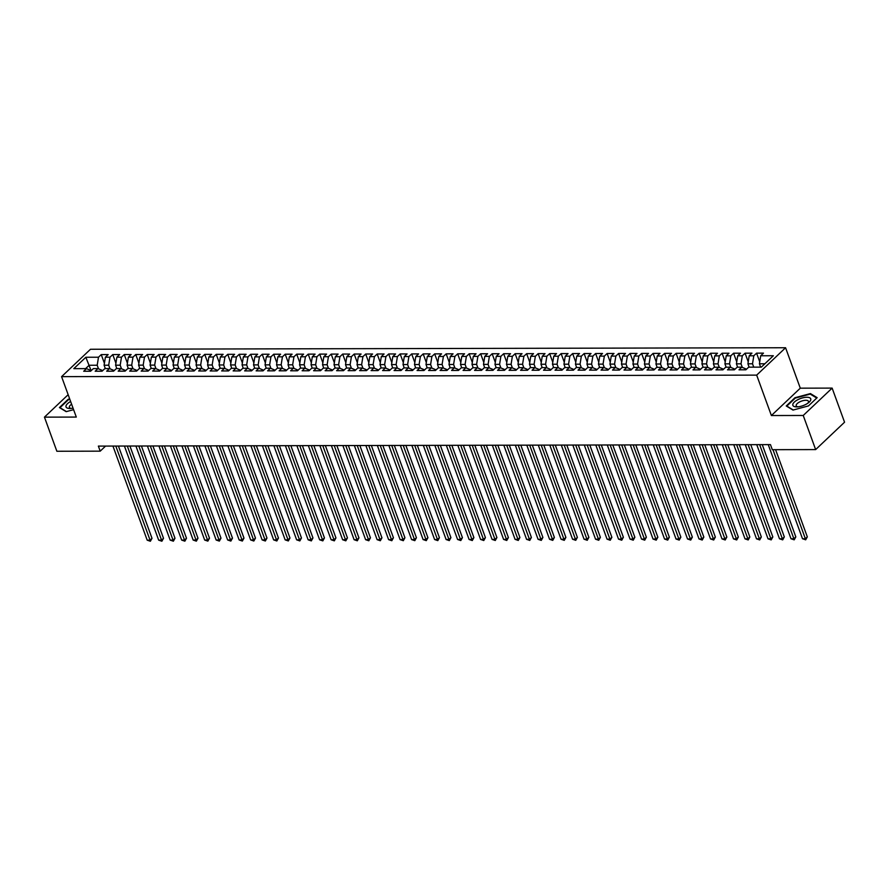 <?xml version="1.0" encoding="UTF-8"?>
<svg xmlns="http://www.w3.org/2000/svg" width="889" height="889" viewBox="0 0 889 889"><rect width="100%" height="100%" fill="white"/><g stroke="black" fill="none" stroke-linecap="round" stroke-linejoin="round"><path stroke-width="1.33" d="M785.576 347.743L90.489 349.266L61.585 376.647L756.672 375.125L785.576 347.743L800.289 388.171L771.385 415.541L803.234 415.474L832.137 388.104L800.289 388.171M832.137 388.104L844.55 422.208L815.646 449.59L803.234 415.474M91.089 370.569L85.844 357.256L73.809 368.646L86.455 368.624L83.688 371.246L90.589 371.235L93.356 368.602L97.957 368.591L95.179 371.224L102.079 371.202L104.858 368.579L109.447 368.568L106.68 371.191L113.581 371.18L116.348 368.557L120.948 368.546L118.181 371.169L125.071 371.158L127.849 368.524L132.45 368.524L129.672 371.146L136.573 371.135L139.34 368.502L143.94 368.491L141.173 371.124L148.063 371.102L150.841 368.479L155.442 368.468L152.664 371.091L159.564 371.08L162.343 368.457L166.932 368.446L164.165 371.069L171.066 371.057L173.833 368.424L178.433 368.413L175.655 371.046L182.556 371.035L185.334 368.402L189.935 368.39L187.157 371.024L194.058 371.002L196.825 368.379L201.425 368.368L198.658 370.991L205.548 370.98L208.326 368.357L212.927 368.346L210.148 370.969L217.049 370.957L219.816 368.324L224.417 368.313L221.65 370.946L228.54 370.924L231.318 368.302L235.918 368.29L233.14 370.924L240.041 370.902L242.819 368.279L247.409 368.268L244.642 370.891L251.543 370.88L254.31 368.257L258.91 368.246L256.132 370.869L263.033 370.857L265.811 368.224L270.412 368.213L267.633 370.846L274.534 370.824L277.301 368.202L281.902 368.19L279.135 370.813L286.025 370.802L288.803 368.179L293.403 368.168L290.625 370.791L297.526 370.78L300.293 368.146L304.894 368.146L302.127 370.769L309.016 370.757L311.795 368.124L316.395 368.113L313.617 370.746L320.518 370.724L323.296 368.102L327.885 368.09L325.118 370.713L332.019 370.702L334.786 368.079L339.387 368.068L336.609 370.691L343.51 370.68L346.288 368.046L350.888 368.035L348.11 370.669L355.011 370.646L357.778 368.024L362.379 368.013L359.612 370.646L366.501 370.624L369.279 368.002L373.88 367.99L371.102 370.613L378.003 370.602L380.77 367.979L385.37 367.968L382.603 370.591L389.493 370.58L392.271 367.946L396.872 367.935L394.094 370.569L400.995 370.546L403.773 367.924L408.362 367.913L405.595 370.535L412.496 370.524L415.263 367.902L419.864 367.89L417.085 370.513L423.986 370.502L426.764 367.868L431.365 367.868L428.587 370.491L435.488 370.48L438.255 367.846L442.855 367.835L440.088 370.469L446.978 370.446L449.756 367.824L454.357 367.813L451.579 370.435L458.48 370.424L461.247 367.802L465.847 367.79L463.08 370.413L469.981 370.402L472.748 367.768L477.349 367.757L474.57 370.391L481.471 370.369L484.249 367.746L488.839 367.735L486.072 370.369L492.973 370.346L495.74 367.724L500.34 367.713L497.562 370.335L504.463 370.324L507.241 367.702L511.842 367.69L509.064 370.313L515.964 370.302L518.732 367.668L523.332 367.657L520.565 370.291L527.455 370.269L530.233 367.646L534.834 367.635L532.055 370.257L538.956 370.246L541.734 367.624L546.324 367.613L543.557 370.235L550.458 370.224L553.225 367.59L557.825 367.59L555.047 370.213L561.948 370.202L564.726 367.568L569.316 367.557L566.549 370.191L573.449 370.168L576.216 367.546L580.817 367.535L578.05 370.157L584.94 370.146L587.718 367.524L592.318 367.513L589.54 370.135L596.441 370.124L599.208 367.49L603.809 367.479L601.042 370.113L607.932 370.091L610.71 367.468L615.31 367.457L612.532 370.091L619.433 370.068L622.211 367.446L626.801 367.435L624.034 370.057L630.934 370.046L633.701 367.424L638.302 367.413L635.524 370.035L642.425 370.024L645.203 367.39L649.803 367.379L647.025 370.013L653.926 369.991L656.693 367.368L661.294 367.357L658.527 369.98L665.417 369.968L668.195 367.346L672.795 367.335L670.017 369.957L676.918 369.946L679.685 367.313L684.286 367.313L681.519 369.935L688.408 369.924L691.186 367.29L695.787 367.279L693.009 369.913L699.91 369.891L702.688 367.268L707.277 367.257L704.51 369.88L711.411 369.868L714.178 367.246L718.779 367.235L716.001 369.857L722.901 369.846L725.68 367.213L730.28 367.201L727.502 369.835L734.403 369.813L737.17 367.19L741.77 367.179L739.003 369.813L745.893 369.791L748.671 367.168L761.317 367.135L773.341 355.744L760.695 355.767L763.473 353.144L756.572 353.155L753.805 355.789L749.205 355.8L751.972 353.166L745.082 353.189L742.304 355.811L737.703 355.822L740.481 353.2L733.581 353.211L730.802 355.833L726.213 355.844L728.98 353.222L722.079 353.233L719.312 355.867L714.712 355.878L717.49 353.244L710.589 353.266L707.811 355.889L703.221 355.9L705.988 353.266L699.087 353.289L696.32 355.911L691.72 355.922L694.487 353.3L687.597 353.311L684.819 355.933L680.218 355.944L682.996 353.322L676.096 353.333L673.329 355.967L668.728 355.978L671.495 353.344L664.605 353.366L661.827 355.989L657.227 356L660.005 353.377L653.104 353.389L650.326 356.011L645.736 356.022L648.503 353.4L641.602 353.411L638.835 356.044L634.235 356.044L637.013 353.422L630.112 353.433L627.334 356.067L622.733 356.078L625.512 353.444L618.611 353.466L615.844 356.089L611.243 356.1L614.01 353.478L607.12 353.489L604.342 356.111L599.742 356.122L602.52 353.5L595.619 353.511L592.852 356.145L588.251 356.156L591.018 353.522L584.129 353.544L581.35 356.167L576.75 356.178L579.528 353.544L572.627 353.566L569.849 356.189L565.26 356.2L568.027 353.578L561.126 353.589L558.359 356.211L553.758 356.222L556.536 353.6L549.635 353.611L546.857 356.245L542.257 356.256L545.035 353.622L538.134 353.644L535.367 356.267L530.766 356.278L533.533 353.655L526.644 353.666L523.865 356.289L519.265 356.3L522.043 353.678L515.142 353.689L512.375 356.322L507.775 356.322L510.542 353.7L503.652 353.711L500.874 356.345L496.273 356.356L499.051 353.722L492.15 353.744L489.372 356.367L484.783 356.378L487.55 353.755L480.649 353.766L477.882 356.389L473.281 356.4L476.06 353.778L469.159 353.789L466.381 356.422L461.78 356.433L464.558 353.8L457.657 353.822L454.89 356.445L450.29 356.456L453.057 353.822L446.167 353.844L443.389 356.467L438.788 356.478L441.566 353.855L434.665 353.866L431.898 356.489L427.298 356.5L430.065 353.878L423.175 353.889L420.397 356.522L415.796 356.533L418.575 353.9L411.674 353.922L408.896 356.545L404.306 356.556L407.073 353.933L400.172 353.944L397.405 356.567L392.805 356.578L395.583 353.955L388.682 353.966L385.904 356.6L381.303 356.6L384.081 353.978L377.18 353.989L374.413 356.622L369.813 356.633L372.58 354L365.69 354.022L362.912 356.645L358.311 356.656L361.09 354.033L354.189 354.044L351.422 356.667L346.821 356.678L349.588 354.055L342.687 354.066L339.92 356.7L335.32 356.711L338.098 354.078L331.197 354.1L328.419 356.722L323.829 356.733L326.596 354.1L319.696 354.122L316.928 356.745L312.328 356.756L315.095 354.133L308.205 354.144L305.427 356.767L300.826 356.778L303.605 354.155L296.704 354.166L293.937 356.8L289.336 356.811L292.103 354.178L285.213 354.2L282.435 356.822L277.835 356.833L280.613 354.211L273.712 354.222L270.934 356.845L266.344 356.856L269.111 354.233L262.211 354.244L259.444 356.878L254.843 356.878L257.621 354.255L250.72 354.267L247.942 356.9L243.353 356.911L246.12 354.278L239.219 354.3L236.452 356.922L231.851 356.934L234.618 354.311L227.728 354.322L224.95 356.945L220.35 356.956L223.128 354.333L216.227 354.344L213.46 356.978L208.859 356.989L211.626 354.355L204.737 354.378L201.959 357L197.358 357.011L200.136 354.378L193.235 354.4L190.457 357.022L185.868 357.034L188.635 354.411L181.734 354.422L178.967 357.045L174.366 357.056L177.144 354.433L170.244 354.444L167.465 357.078L162.865 357.089L165.643 354.455L158.742 354.478L155.975 357.1L151.374 357.111L154.141 354.478L147.252 354.5L144.474 357.122L139.873 357.134L142.651 354.511L135.75 354.522L132.983 357.145L128.383 357.156L131.15 354.533L124.26 354.544L121.482 357.178L116.881 357.189L119.659 354.555L112.759 354.578L109.98 357.2L105.391 357.211L108.158 354.589L101.257 354.6L104.413 363.268M85.844 357.256L98.49 357.222L101.257 354.6M815.646 449.59L772.308 449.678L770.463 444.622L98.368 446.1L100.213 451.156L105.558 446.089M105.324 368.579L104.102 365.223L108.702 365.212L110.003 368.802M105.391 357.211L104.102 365.223M109.98 357.2L108.702 365.212M86.455 368.624L91.223 370.624M116.815 368.557L115.603 365.201L120.193 365.19L121.504 368.779M116.881 357.189L115.603 365.201M121.482 357.178L120.193 365.19M97.957 368.591L102.713 370.602M128.316 368.524L127.094 365.168L131.694 365.168L133.006 368.757M128.383 357.156L127.094 365.168M132.983 357.145L131.694 365.168M109.447 368.568L114.214 370.58M139.817 368.502L138.595 365.146L143.185 365.135L144.496 368.724M139.873 357.134L138.595 365.146M144.474 357.122L143.185 365.135M120.948 368.546L125.716 370.557M151.308 368.479L150.085 365.123L154.686 365.112L155.997 368.702M151.374 357.111L150.085 365.123M155.975 357.1L154.686 365.112M132.45 368.524L137.206 370.524M162.809 368.457L161.587 365.101L166.187 365.09L167.488 368.679M162.865 357.089L161.587 365.101M167.465 357.078L166.187 365.09M143.94 368.491L148.707 370.502M174.3 368.424L173.077 365.068L177.678 365.057L178.989 368.657M174.366 357.056L173.077 365.068M178.967 357.045L177.678 365.057M155.442 368.468L160.198 370.48M185.801 368.402L184.579 365.046L189.179 365.035L190.479 368.624M185.868 357.034L184.579 365.046M190.457 357.022L189.179 365.035M166.932 368.446L171.699 370.457M197.291 368.379L196.08 365.023L200.67 365.012L201.981 368.602M197.358 357.011L196.08 365.023M201.959 357L200.67 365.012M178.433 368.413L183.19 370.424M208.793 368.357L207.57 365.001L212.171 364.99L213.482 368.579M208.859 356.989L207.57 365.001M213.46 356.978L212.171 364.99M189.935 368.39L194.691 370.402M220.294 368.324L219.072 364.968L223.672 364.957L224.973 368.546M220.35 356.956L219.072 364.968M224.95 356.945L223.672 364.957M201.425 368.368L206.192 370.38M231.785 368.302L230.562 364.946L235.163 364.935L236.474 368.524M231.851 356.934L230.562 364.946M236.452 356.922L235.163 364.935M212.927 368.346L217.683 370.346M243.286 368.279L242.064 364.923L246.664 364.912L247.964 368.502M243.353 356.911L242.064 364.923M247.942 356.9L246.664 364.912M224.417 368.313L229.184 370.324M254.776 368.246L253.554 364.89L258.154 364.89L259.466 368.479M254.843 356.878L253.554 364.89M259.444 356.878L258.154 364.89M235.918 368.29L240.675 370.302M266.278 368.224L265.055 364.868L269.656 364.857L270.956 368.446M266.344 356.856L265.055 364.868M270.934 356.845L269.656 364.857M247.409 368.268L252.176 370.28M277.768 368.202L276.557 364.846L281.146 364.834L282.458 368.424M277.835 356.833L276.557 364.846M282.435 356.822L281.146 364.834M258.91 368.246L263.666 370.246M289.269 368.179L288.047 364.823L292.648 364.812L293.959 368.402M289.336 356.811L288.047 364.823M293.937 356.8L292.648 364.812M270.412 368.213L275.168 370.224M300.771 368.146L299.549 364.79L304.149 364.779L305.449 368.379M300.826 356.778L299.549 364.79M305.427 356.767L304.149 364.779M281.902 368.19L286.669 370.202M312.261 368.124L311.039 364.768L315.639 364.757L316.951 368.346M312.328 356.756L311.039 364.768M316.928 356.745L315.639 364.757M293.403 368.168L298.159 370.18M323.763 368.102L322.54 364.746L327.141 364.734L328.441 368.324M323.829 356.733L322.54 364.746M328.419 356.722L327.141 364.734M304.894 368.146L309.661 370.146M335.253 368.079L334.031 364.723L338.631 364.712L339.942 368.302M335.32 356.711L334.031 364.723M339.92 356.7L338.631 364.712M316.395 368.113L321.151 370.124M346.754 368.046L345.532 364.69L350.133 364.679L351.433 368.268M346.821 356.678L345.532 364.69M351.422 356.667L350.133 364.679M327.885 368.09L332.653 370.102M358.245 368.024L357.034 364.668L361.623 364.657L362.934 368.246M358.311 356.656L357.034 364.668M362.912 356.645L361.623 364.657M339.387 368.068L344.143 370.068M369.746 368.002L368.524 364.646L373.124 364.634L374.436 368.224M369.813 356.633L368.524 364.646M374.413 356.622L373.124 364.634M350.888 368.035L355.644 370.046M381.248 367.968L380.025 364.612L384.626 364.612L385.926 368.202M381.303 356.6L380.025 364.612M385.904 356.6L384.626 364.612M362.379 368.013L367.146 370.024M392.738 367.946L391.516 364.59L396.116 364.579L397.427 368.168M392.805 356.578L391.516 364.59M397.405 356.567L396.116 364.579M373.88 367.99L378.636 370.002M404.239 367.924L403.017 364.568L407.618 364.557L408.918 368.146M404.306 356.556L403.017 364.568M408.896 356.545L407.618 364.557M385.37 367.968L390.138 369.968M415.73 367.902L414.507 364.546L419.108 364.534L420.419 368.124M415.796 356.533L414.507 364.546M420.397 356.522L419.108 364.534M396.872 367.935L401.628 369.946M427.231 367.868L426.009 364.512L430.609 364.501L431.91 368.102M427.298 356.5L426.009 364.512M431.898 356.489L430.609 364.501M408.362 367.913L413.129 369.924M438.733 367.846L437.51 364.49L442.1 364.479L443.411 368.068M438.788 356.478L437.51 364.49M443.389 356.467L442.1 364.479M419.864 367.89L424.631 369.902M450.223 367.824L449.001 364.468L453.601 364.457L454.912 368.046M450.29 356.456L449.001 364.468M454.89 356.445L453.601 364.457M431.365 367.868L436.121 369.868M461.724 367.802L460.502 364.446L465.103 364.434L466.403 368.024M461.78 356.433L460.502 364.446M466.381 356.422L465.103 364.434M442.855 367.835L447.623 369.846M473.215 367.768L471.992 364.412L476.593 364.401L477.904 367.99M473.281 356.4L471.992 364.412M477.882 356.389L476.593 364.401M454.357 367.813L459.113 369.824M484.716 367.746L483.494 364.39L488.094 364.379L489.394 367.968M484.783 356.378L483.494 364.39M489.372 356.367L488.094 364.379M465.847 367.79L470.614 369.791M496.206 367.724L494.984 364.368L499.585 364.357L500.896 367.946M496.273 356.356L494.984 364.368M500.874 356.345L499.585 364.357M477.349 367.757L482.105 369.768M507.708 367.69L506.486 364.346L511.086 364.334L512.386 367.924M507.775 356.322L506.486 364.346M512.375 356.322L511.086 364.334M488.839 367.735L493.606 369.746M519.209 367.668L517.987 364.312L522.576 364.301L523.888 367.89M519.265 356.3L517.987 364.312M523.865 356.289L522.576 364.301M500.34 367.713L505.108 369.724M530.7 367.646L529.477 364.29L534.078 364.279L535.389 367.868M530.766 356.278L529.477 364.29M535.367 356.267L534.078 364.279M511.842 367.69L516.598 369.691M542.201 367.624L540.979 364.268L545.579 364.257L546.879 367.846M542.257 356.256L540.979 364.268M546.857 356.245L545.579 364.257M523.332 367.657L528.099 369.668M553.691 367.59L552.469 364.234L557.07 364.234L558.381 367.824M553.758 356.222L552.469 364.234M558.359 356.211L557.07 364.234M534.834 367.635L539.59 369.646M565.193 367.568L563.97 364.212L568.571 364.201L569.871 367.79M565.26 356.2L563.97 364.212M569.849 356.189L568.571 364.201M546.324 367.613L551.091 369.624M576.683 367.546L575.472 364.19L580.061 364.179L581.373 367.768M576.75 356.178L575.472 364.19M581.35 356.167L580.061 364.179M557.825 367.59L562.581 369.591M588.185 367.524L586.962 364.168L591.563 364.157L592.874 367.746M588.251 356.156L586.962 364.168M592.852 356.145L591.563 364.157M569.316 367.557L574.083 369.568M599.686 367.49L598.464 364.134L603.053 364.123L604.364 367.713M599.742 356.122L598.464 364.134M604.342 356.111L603.053 364.123M580.817 367.535L585.584 369.546M611.176 367.468L609.954 364.112L614.555 364.101L615.866 367.69M611.243 356.1L609.954 364.112M615.844 356.089L614.555 364.101M592.318 367.513L597.075 369.513M622.678 367.446L621.455 364.09L626.056 364.079L627.356 367.668M622.733 356.078L621.455 364.09M627.334 356.067L626.056 364.079M603.809 367.479L608.576 369.491M634.168 367.413L632.946 364.068L637.546 364.057L638.858 367.646M634.235 356.044L632.946 364.068M638.835 356.044L637.546 364.057M615.31 367.457L620.066 369.468M645.67 367.39L644.447 364.034L649.048 364.023L650.348 367.613M645.736 356.022L644.447 364.034M650.326 356.011L649.048 364.023M626.801 367.435L631.568 369.446M657.16 367.368L655.949 364.012L660.538 364.001L661.849 367.59M657.227 356L655.949 364.012M661.827 355.989L660.538 364.001M638.302 367.413L643.058 369.413M668.661 367.346L667.439 363.99L672.04 363.979L673.351 367.568M668.728 355.978L667.439 363.99M673.329 355.967L672.04 363.979M649.803 367.379L654.56 369.391M680.163 367.313L678.94 363.957L683.541 363.957L684.841 367.546M680.218 355.944L678.94 363.957M684.819 355.933L683.541 363.957M661.294 367.357L666.061 369.368M691.653 367.29L690.431 363.934L695.031 363.923L696.343 367.513M691.72 355.922L690.431 363.934M696.32 355.911L695.031 363.923M672.795 367.335L677.551 369.346M703.155 367.268L701.932 363.912L706.533 363.901L707.833 367.49M703.221 355.9L701.932 363.912M707.811 355.889L706.533 363.901M684.286 367.313L689.053 369.313M714.645 367.246L713.423 363.89L718.023 363.879L719.334 367.468M714.712 355.878L713.423 363.89M719.312 355.867L718.023 363.879M695.787 367.279L700.543 369.291M726.146 367.213L724.924 363.857L729.525 363.845L730.825 367.446M726.213 355.844L724.924 363.857M730.802 355.833L729.525 363.845M707.277 367.257L712.045 369.268M737.637 367.19L736.425 363.834L741.015 363.823L742.326 367.413M737.703 355.822L736.425 363.834M742.304 355.811L741.015 363.823M718.779 367.235L723.535 369.235M749.138 367.168L747.916 363.812L752.516 363.801L753.739 367.157M749.205 355.8L747.916 363.812M753.805 355.789L752.516 363.801M730.28 367.201L735.036 369.213M760.64 367.135L759.417 363.79L764.873 363.768M760.695 355.767L759.417 363.79M741.77 367.179L746.538 369.191M68.153 394.694L44.45 417.141L56.863 451.256L100.213 451.156M771.385 415.541L756.672 375.125M44.45 417.141L76.298 417.074L61.585 376.647M98.512 368.824L97.201 365.235L89.156 365.257L85.6 368.624M98.49 357.222L97.201 365.235M786.254 405.973L792.999 410.073L808.445 405.917L817.147 397.672L810.412 393.583L794.966 397.727L786.254 405.973M69.686 398.905L68.142 399.317L59.43 407.562L66.175 411.663L73.598 409.673M756.572 353.155L759.728 361.823M745.082 353.189L748.227 361.856M733.581 353.211L736.737 361.879M722.079 353.233L725.235 361.901M710.589 353.266L713.745 361.923M699.087 353.289L702.243 361.956M687.597 353.311L690.753 361.979M676.096 353.333L679.252 362.001M664.605 353.366L667.75 362.023M653.104 353.389L656.26 362.056M641.602 353.411L644.758 362.079M630.112 353.433L633.268 362.101M618.611 353.466L621.767 362.123M607.12 353.489L610.276 362.156M595.619 353.511L598.775 362.179M584.129 353.544L587.273 362.201M572.627 353.566L575.783 362.234M561.126 353.589L564.282 362.256M549.635 353.611L552.791 362.279M538.134 353.644L541.29 362.301M526.644 353.666L529.788 362.334M515.142 353.689L518.298 362.356M503.652 353.711L506.797 362.379M492.15 353.744L495.306 362.401M480.649 353.766L483.805 362.434M469.159 353.789L472.315 362.456M457.657 353.822L460.813 362.479M446.167 353.844L449.312 362.512M434.665 353.866L437.821 362.534M423.175 353.889L426.32 362.556M411.674 353.922L414.83 362.579M400.172 353.944L403.328 362.612M388.682 353.966L391.838 362.634M377.18 353.989L380.336 362.656M365.69 354.022L368.835 362.679M354.189 354.044L357.345 362.712M342.687 354.066L345.843 362.734M331.197 354.1L334.353 362.756M319.696 354.122L322.851 362.79M308.205 354.144L311.361 362.812M296.704 354.166L299.86 362.834M285.213 354.2L288.358 362.856M273.712 354.222L276.868 362.89M262.211 354.244L265.367 362.912M250.72 354.267L253.876 362.934M239.219 354.3L242.375 362.956M227.728 354.322L230.884 362.99M216.227 354.344L219.383 363.012M204.737 354.378L207.882 363.034M193.235 354.4L196.391 363.068M181.734 354.422L184.89 363.09M170.244 354.444L173.399 363.112M158.742 354.478L161.898 363.134M147.252 354.5L150.408 363.168M135.75 354.522L138.906 363.19M124.26 354.544L127.405 363.212M112.759 354.578L115.914 363.234M810.701 394.372L810.412 393.583M772.963 449.678L805.367 538.723L802.5 538.734L768.24 444.633M775.586 449.678L807.323 536.878L805.367 538.723L805.69 539.812L802.5 538.734M807.323 536.878L805.69 539.812M759.628 444.656L793.877 538.745L790.999 538.756L756.75 444.656M762.251 444.644L795.822 536.9L793.877 538.745L794.199 539.834L790.999 538.756M795.822 536.9L794.199 539.834M748.127 444.678L782.376 538.778L779.497 538.778L745.249 444.678M750.749 444.667L784.331 536.923L782.376 538.778L782.698 539.867L779.497 538.778M784.331 536.923L782.698 539.867M792.788 404.495A9.512 3.767 -20 0 0 796.811 406.884A9.512 3.767 -20 0 0 808.701 402.561A9.512 3.767 -20 0 0 810.801 399.661A9.512 3.767 -20 0 0 802.456 397.916A9.512 3.767 -20 0 0 792.788 404.495M807.723 403.284A6.512 2.578 -20 0 0 808.512 401.917A6.512 2.578 -20 0 0 808.457 401.339A6.512 2.578 -20 0 0 802.122 400.917A6.512 2.578 -20 0 0 796.166 405.228A6.512 2.578 -20 0 0 796.222 405.795A6.512 2.578 -20 0 0 798.033 406.818M793.255 409.996L786.832 406.095L795.266 398.105L810.235 394.083L816.758 398.05M70.631 401.495A9.512 3.767 -20 0 0 65.964 406.095A9.512 3.767 -20 0 0 69.987 408.484A9.512 3.767 -20 0 0 73.042 408.129M71.62 404.228A6.512 2.578 -20 0 0 69.353 406.829A6.512 2.578 -20 0 0 69.398 407.395A6.512 2.578 -20 0 0 71.209 408.407M66.431 411.596L60.008 407.684L68.442 399.706L69.842 399.328M736.625 444.7L770.874 538.801L768.007 538.812L733.758 444.711M739.259 444.7L772.83 536.945L770.874 538.801L771.196 539.89L768.007 538.812M772.83 536.945L771.196 539.89M725.135 444.722L759.384 538.823L756.506 538.834L722.257 444.733M727.758 444.722L761.34 536.978L759.384 538.823L759.706 539.912L756.506 538.834M761.34 536.978L759.706 539.912M713.634 444.756L747.882 538.845L745.015 538.856L710.767 444.756M716.256 444.744L749.838 537L747.882 538.845L748.205 539.945L745.015 538.856M749.838 537L748.205 539.945M702.143 444.778L736.392 538.878L733.514 538.878L699.265 444.789M704.766 444.767L738.337 537.023L736.392 538.878L736.714 539.967L733.514 538.878M738.337 537.023L736.714 539.967M690.642 444.8L724.891 538.901L722.012 538.912L687.764 444.811M693.264 444.8L726.846 537.056L724.891 538.901L725.213 539.99L722.012 538.912M726.846 537.056L725.213 539.99M679.152 444.822L713.4 538.923L710.522 538.934L676.273 444.833M681.774 444.822L715.345 537.078L713.4 538.923L713.711 540.012L710.522 538.934M715.345 537.078L713.711 540.012M667.65 444.856L701.899 538.956L699.021 538.956L664.772 444.856M670.273 444.844L703.855 537.1L701.899 538.956L702.221 540.045L699.021 538.956M703.855 537.1L702.221 540.045M656.149 444.878L690.397 538.978L687.53 538.978L653.282 444.889M658.782 444.878L692.353 537.123L690.397 538.978L690.72 540.067L687.53 538.978M692.353 537.123L690.72 540.067M644.658 444.9L678.907 539.001L676.029 539.012L641.78 444.911M647.281 444.9L680.863 537.156L678.907 539.001L679.229 540.09L676.029 539.012M680.863 537.156L679.229 540.09M633.157 444.933L667.406 539.023L664.539 539.034L630.29 444.933M635.779 444.922L669.361 537.178L667.406 539.023L667.728 540.112L664.539 539.034M669.361 537.178L667.728 540.112M621.667 444.956L655.915 539.056L653.037 539.056L618.788 444.956M624.289 444.945L657.86 537.2L655.915 539.056L656.238 540.145L653.037 539.056M657.86 537.2L656.238 540.145M610.165 444.978L644.414 539.078L641.536 539.09L607.287 444.989M612.788 444.978L646.37 537.223L644.414 539.078L644.736 540.168L641.536 539.09M646.37 537.223L644.736 540.168M598.675 445L632.924 539.101L630.045 539.112L595.797 445.011M601.297 445L634.868 537.256L632.924 539.101L633.235 540.19L630.045 539.112M634.868 537.256L633.235 540.19M587.173 445.033L621.422 539.123L618.544 539.134L584.295 445.033M589.796 445.022L623.378 537.278L621.422 539.123L621.744 540.212L618.544 539.134M623.378 537.278L621.744 540.212M575.672 445.056L609.921 539.156L607.054 539.156L572.805 445.056M578.294 445.045L611.876 537.3L609.921 539.156L610.243 540.245L607.054 539.156M611.876 537.3L610.243 540.245M564.182 445.078L598.43 539.178L595.552 539.19L561.303 445.089M566.804 445.078L600.386 537.334L598.43 539.178L598.753 540.268L595.552 539.19M600.386 537.334L598.753 540.268M552.68 445.1L586.929 539.201L584.062 539.212L549.813 445.111M555.303 445.1L588.885 537.356L586.929 539.201L587.251 540.29L584.062 539.212M588.885 537.356L587.251 540.29M541.19 445.133L575.439 539.234L572.56 539.234L538.312 445.133M543.812 445.122L577.383 537.378L575.439 539.234L575.761 540.323L572.56 539.234M577.383 537.378L575.761 540.323M529.688 445.156L563.937 539.256L561.059 539.256L526.81 445.167M532.311 445.145L565.893 537.401L563.937 539.256L564.259 540.345L561.059 539.256M565.893 537.401L564.259 540.345M518.187 445.178L552.447 539.279L549.569 539.29L515.32 445.189M520.821 445.178L554.392 537.434L552.447 539.279L552.758 540.368L549.569 539.29M554.392 537.434L552.758 540.368M506.697 445.211L540.945 539.301L538.067 539.312L503.819 445.211M509.319 445.2L542.901 537.456L540.945 539.301L541.268 540.39L538.067 539.312M542.901 537.456L541.268 540.39M495.195 445.233L529.444 539.334L526.577 539.334L492.328 445.233M497.818 445.222L531.4 537.478L529.444 539.334L529.766 540.423L526.577 539.334M531.4 537.478L529.766 540.423M483.705 445.256L517.954 539.356L515.075 539.356L480.827 445.267M486.327 445.256L519.909 537.501L517.954 539.356L518.276 540.445L515.075 539.356M519.909 537.501L518.276 540.445M472.203 445.278L506.452 539.379L503.585 539.39L469.336 445.289M474.826 445.278L508.408 537.534L506.452 539.379L506.774 540.468L503.585 539.39M508.408 537.534L506.774 540.468M460.713 445.311L494.962 539.401L492.084 539.412L457.835 445.311M463.336 445.3L496.907 537.556L494.962 539.401L495.284 540.49L492.084 539.412M496.907 537.556L495.284 540.49M449.212 445.333L483.46 539.434L480.582 539.434L446.334 445.333M451.834 445.322L485.416 537.578L483.46 539.434L483.783 540.523L480.582 539.434M485.416 537.578L483.783 540.523M437.71 445.356L471.959 539.456L469.092 539.467L434.843 445.367M440.344 445.356L473.915 537.612L471.959 539.456L472.281 540.545L469.092 539.467M473.915 537.612L472.281 540.545M426.22 445.378L460.469 539.479L457.591 539.49L423.342 445.389M428.842 445.378L462.424 537.634L460.469 539.479L460.791 540.568L457.591 539.49M462.424 537.634L460.791 540.568M414.719 445.411L448.967 539.512L446.1 539.512L411.851 445.411M417.341 445.4L450.923 537.656L448.967 539.512L449.289 540.601L446.1 539.512M450.923 537.656L449.289 540.601M403.228 445.433L437.477 539.534L434.599 539.534L400.35 445.445M405.851 445.422L439.422 537.678L437.477 539.534L437.799 540.623L434.599 539.534M439.422 537.678L437.799 540.623M391.727 445.456L425.975 539.556L423.108 539.567L388.86 445.467M394.349 445.456L427.931 537.712L425.975 539.556L426.298 540.645L423.108 539.567M427.931 537.712L426.298 540.645M380.236 445.489L414.485 539.579L411.607 539.59L377.358 445.489M382.859 445.478L416.43 537.734L414.485 539.579L414.807 540.668L411.607 539.59M416.43 537.734L414.807 540.668M368.735 445.511L402.984 539.612L400.106 539.612L365.857 445.511M371.358 445.5L404.94 537.756L402.984 539.612L403.306 540.701L400.106 539.612M404.94 537.756L403.306 540.701M357.234 445.533L391.482 539.634L388.615 539.634L354.367 445.545M359.867 445.533L393.438 537.778L391.482 539.634L391.805 540.723L388.615 539.634M393.438 537.778L391.805 540.723M345.743 445.556L379.992 539.656L377.114 539.667L342.865 445.567M348.366 445.556L381.948 537.812L379.992 539.656L380.314 540.745L377.114 539.667M381.948 537.812L380.314 540.745M334.242 445.589L368.491 539.679L365.623 539.69L331.375 445.589M336.864 445.578L370.446 537.834L368.491 539.679L368.813 540.768L365.623 539.69M370.446 537.834L368.813 540.768M322.751 445.611L357 539.712L354.122 539.712L319.873 445.611M325.374 445.6L358.945 537.856L357 539.712L357.322 540.801L354.122 539.712M358.945 537.856L357.322 540.801M311.25 445.633L345.499 539.734L342.632 539.745L308.372 445.645M313.873 445.633L347.455 537.889L345.499 539.734L345.821 540.823L342.632 539.745M347.455 537.889L345.821 540.823M299.76 445.656L334.008 539.756L331.13 539.767L296.882 445.667M302.382 445.656L335.953 537.912L334.008 539.756L334.331 540.845L331.13 539.767M335.953 537.912L334.331 540.845M288.258 445.689L322.507 539.79L319.629 539.79L285.38 445.689M290.881 445.678L324.463 537.934L322.507 539.79L322.829 540.879L319.629 539.79M324.463 537.934L322.829 540.879M276.757 445.711L311.006 539.812L308.139 539.812L273.89 445.722M279.39 445.7L312.961 537.956L311.006 539.812L311.328 540.901L308.139 539.812M312.961 537.956L311.328 540.901M265.266 445.733L299.515 539.834L296.637 539.845L262.388 445.745M267.889 445.733L301.471 537.989L299.515 539.834L299.837 540.923L296.637 539.845M301.471 537.989L299.837 540.923M253.765 445.767L288.014 539.856L285.147 539.867L250.898 445.767M256.388 445.756L289.97 538.012L288.014 539.856L288.336 540.945L285.147 539.867M289.97 538.012L288.336 540.945M242.275 445.789L276.523 539.89L273.645 539.89L239.397 445.789M244.897 445.778L278.468 538.034L276.523 539.89L276.846 540.979L273.645 539.89M278.468 538.034L276.846 540.979M230.773 445.811L265.022 539.912L262.144 539.912L227.895 445.822M233.396 445.811L266.978 538.056L265.022 539.912L265.344 541.001L262.144 539.912M266.978 538.056L265.344 541.001M219.283 445.834L253.532 539.934L250.654 539.945L216.405 445.845M221.906 445.834L255.476 538.089L253.532 539.934L253.843 541.023L250.654 539.945M255.476 538.089L253.843 541.023M207.782 445.867L242.03 539.956L239.152 539.967L204.903 445.867M210.404 445.856L243.986 538.112L242.03 539.956L242.353 541.045L239.152 539.967M243.986 538.112L242.353 541.045M196.28 445.889L230.529 539.99L227.662 539.99L193.413 445.889M198.914 445.878L232.485 538.134L230.529 539.99L230.851 541.079L227.662 539.99M232.485 538.134L230.851 541.079M184.79 445.911L219.038 540.012L216.16 540.023L181.912 445.922M187.412 445.911L220.994 538.167L219.038 540.012L219.361 541.101L216.16 540.023M220.994 538.167L219.361 541.101M173.288 445.934L207.537 540.034L204.67 540.045L170.421 445.945M175.911 445.934L209.493 538.189L207.537 540.034L207.859 541.123L204.67 540.045M209.493 538.189L207.859 541.123M161.798 445.967L196.047 540.067L193.169 540.067L158.92 445.967M164.421 445.956L197.991 538.212L196.047 540.067L196.369 541.157L193.169 540.067M197.991 538.212L196.369 541.157M150.297 445.989L184.545 540.09L181.667 540.09L147.418 446M152.919 445.978L186.501 538.234L184.545 540.09L184.868 541.179L181.667 540.09M186.501 538.234L184.868 541.179M138.806 446.011L173.055 540.112L170.177 540.123L135.928 446.022M141.429 446.011L175 538.267L173.055 540.112L173.366 541.201L170.177 540.123M175 538.267L173.366 541.201M127.305 446.045L161.554 540.134L158.675 540.145L124.427 446.045M129.927 446.034L163.509 538.289L161.554 540.134L161.876 541.223L158.675 540.145M163.509 538.289L161.876 541.223M115.803 446.067L150.052 540.168L147.185 540.168L112.936 446.067M118.426 446.056L152.008 538.312L150.052 540.168L150.374 541.257L147.185 540.168M152.008 538.312L150.374 541.257"/></g></svg>
